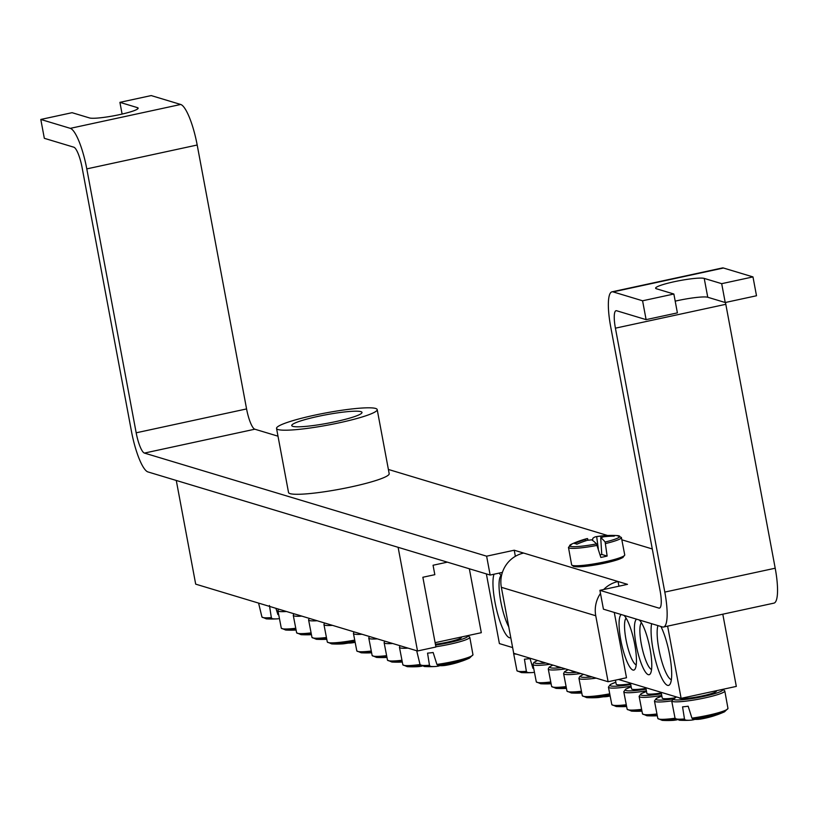 <?xml version="1.0" encoding="UTF-8"?>
<svg xmlns="http://www.w3.org/2000/svg" width="816" height="816" viewBox="0 0 816 816"><rect width="100%" height="100%" fill="white"/><g stroke="black" fill="none" stroke-linecap="round" stroke-linejoin="round"><path stroke-width="1.22" d="M469.343 568.772L481.307 632.696L435.101 642.682M435.397 644.263A18.839 2.264 -10.6 0 0 461.489 637.296L461.428 636.99M429.471 665.254A26.928 3.244 169.4 0 1 420.056 664.632L424.463 666.519A25.561 3.08 -10.6 0 0 430.328 666.366L429.471 665.254L427.553 653.137A27.856 3.356 -10.6 0 0 430.256 652.871A27.856 3.356 -10.6 0 0 433.153 652.514L436.917 664.428L437.988 665.519A25.561 3.08 -10.6 0 0 469.537 658.084L472.964 654.738A26.928 3.244 169.4 0 1 436.917 664.428M437.988 665.519A96.533 51.459 77.8 0 0 445.903 665.305A96.594 96.594 0 0 0 456.929 662.755A96.533 82.059 -102.3 0 0 461.264 661.327A95.931 51.143 77.8 0 0 462.968 660.766A96.594 96.594 0 0 0 469.537 658.084M439.079 665.611L439.09 665.948A96.533 49.439 -90.5 0 1 434.867 666.529A96.533 49.439 -90.5 0 1 430.328 666.366M275.9 608.318L277.94 614.621M271.351 617.61A26.928 3.244 169.4 0 1 261.936 616.998L266.353 618.875A25.561 3.08 -10.6 0 0 272.207 618.722L271.351 617.61L269.443 605.492M278.419 618.742A96.533 49.439 -90.5 0 1 276.746 618.885A96.533 49.439 -90.5 0 1 272.207 618.722M353.746 640.274A26.928 3.244 169.4 0 1 327.308 642.029L331.714 643.906A25.561 3.08 -10.6 0 0 353.93 641.498M345.617 643.487A96.533 49.439 -90.5 0 1 342.118 643.916A96.533 49.439 -90.5 0 1 340.496 643.957A95.931 81.549 -102.3 0 0 348.35 643.079A96.533 51.459 77.8 0 0 353.155 642.692M325.625 637.602A26.928 3.244 169.4 0 1 311.967 637.408L316.373 639.285A25.561 3.08 -10.6 0 0 326.012 638.775M316.373 639.285A96.594 96.594 0 0 0 326.206 639.326A96.533 49.439 -90.5 0 1 325.156 639.326A95.931 81.549 -102.3 0 0 326.186 639.265M310.284 632.981A26.928 3.244 169.4 0 1 296.626 632.777L301.043 634.664A25.561 3.08 -10.6 0 0 310.672 634.144M301.043 634.664A96.594 96.594 0 0 0 310.865 634.705A96.533 49.439 -90.5 0 1 309.815 634.705A95.931 81.549 -102.3 0 0 310.845 634.644M294.943 628.361A26.928 3.244 169.4 0 1 281.285 628.157L285.702 630.044A25.561 3.08 -10.6 0 0 295.331 629.524M295.525 630.074A96.533 49.439 -90.5 0 1 294.474 630.085A95.931 81.549 -102.3 0 0 295.504 630.023M370.464 651.117A26.928 3.244 169.4 0 1 356.806 650.913L361.213 652.8A25.561 3.08 -10.6 0 0 370.852 652.28M361.213 652.8A96.594 96.594 0 0 0 371.045 652.831A96.533 49.439 -90.5 0 1 369.995 652.841A95.931 81.549 -102.3 0 0 371.025 652.78M385.805 655.738A26.928 3.244 169.4 0 1 372.147 655.534L376.553 657.421A25.561 3.08 -10.6 0 0 386.192 656.9M376.553 657.421A96.594 96.594 0 0 0 386.386 657.461A96.533 49.439 -90.5 0 1 385.336 657.461A95.931 81.549 -102.3 0 0 386.366 657.4M401.146 660.358A26.928 3.244 169.4 0 1 387.488 660.154L391.894 662.041A25.561 3.08 -10.6 0 0 401.533 661.521M391.894 662.041A96.594 96.594 0 0 0 401.727 662.082A96.533 49.439 -90.5 0 1 400.666 662.082A95.931 81.549 -102.3 0 0 401.707 662.021M420.005 664.53A26.928 3.244 169.4 0 1 402.829 664.785L407.235 666.662A25.561 3.08 -10.6 0 0 420.893 665.642M421.138 666.244A96.533 49.439 -90.5 0 1 417.639 666.672A96.533 49.439 -90.5 0 1 416.007 666.703A95.931 81.549 -102.3 0 0 421.933 666.142M651.556 669.508A24.154 5.437 77.8 0 1 641.335 644.191A24.154 5.437 77.8 0 1 641.437 622.751M636.633 619.181A28.499 6.406 -102.2 0 0 637.816 652.423A28.499 6.406 -102.2 0 0 650.403 673.649A28.499 6.406 -102.2 0 0 650.056 648.965A28.499 6.406 -102.2 0 0 639.336 619.997M486.367 573.903L499.402 643.589L512.632 647.578M618.518 679.483L681.115 698.343L667.61 626.137M621.292 614.56A28.499 6.406 -102.2 0 0 622.475 647.802A28.499 6.406 -102.2 0 0 635.062 669.028A28.499 6.406 -102.2 0 0 634.715 644.334A28.499 6.406 -102.2 0 0 623.995 615.376M494.017 574.209A33.813 7.609 -102.2 0 0 495.006 602.239A33.813 7.609 -102.2 0 0 510.775 637.653M501.391 576.249A33.813 7.609 -102.2 0 0 499.076 573.107M651.627 623.699A33.813 7.609 -102.2 0 0 653.126 649.883A33.813 7.609 -102.2 0 0 670.048 684.155A33.813 7.609 -102.2 0 0 670.324 658.798A33.813 7.609 -102.2 0 0 660.919 626.494M722.803 614.193L736.318 686.409L681.115 698.343M636.215 664.877A24.154 5.437 77.8 0 1 625.994 639.571A24.154 5.437 77.8 0 1 626.107 618.13M671.364 679.677A28.978 6.518 77.8 0 1 658.9 649.25A28.978 6.518 77.8 0 1 657.931 625.597M508.756 626.882A28.978 6.518 77.8 0 1 500.789 601.606A28.978 6.518 77.8 0 1 501.075 575.739M679.442 697.843L679.463 697.945A18.839 2.264 -10.6 0 0 698.394 696.701A18.839 2.264 -10.6 0 0 716.489 691.009L716.438 690.703M684.471 718.967A26.928 3.244 169.4 0 1 675.067 718.345L679.473 720.232A25.561 3.08 -10.6 0 0 685.328 720.079L684.471 718.967L682.564 706.85A27.856 3.356 -10.6 0 0 685.267 706.585A27.856 3.356 -10.6 0 0 688.163 706.228L691.927 718.141L692.998 719.233A25.561 3.08 -10.6 0 0 724.547 711.797L727.974 708.451A26.928 3.244 169.4 0 1 691.927 718.141M692.998 719.233A96.533 51.459 77.8 0 0 700.913 719.018A96.594 96.594 0 0 0 711.94 716.468M711.929 716.479A96.533 82.059 -102.3 0 0 716.275 715.051A95.931 51.143 77.8 0 0 717.978 714.479A96.594 96.594 0 0 0 724.547 711.797M694.09 719.324L694.1 719.661A96.533 49.439 -90.5 0 1 689.877 720.242A96.533 49.439 -90.5 0 1 685.328 720.079M526.361 671.323A26.928 3.244 169.4 0 1 516.946 670.711L521.353 672.588A25.561 3.08 -10.6 0 0 527.218 672.435L526.361 671.323L524.443 659.206A27.856 3.356 -10.6 0 0 530.043 658.594L532.95 668.335M533.419 672.455A96.533 49.439 -90.5 0 1 531.757 672.598A96.533 49.439 -90.5 0 1 527.218 672.435M586.704 675.291L586.714 675.332A18.839 2.264 -10.6 0 0 588.958 675.964M608.756 693.998A26.928 3.244 169.4 0 1 582.308 695.742L586.724 697.629A25.561 3.08 -10.6 0 0 608.94 695.212M600.617 697.201A96.533 49.439 -90.5 0 1 597.118 697.629A96.533 49.439 -90.5 0 1 595.496 697.67A95.931 81.549 -102.3 0 0 603.361 696.793A96.533 51.459 77.8 0 0 608.165 696.405A96.594 96.594 0 0 0 609.124 696.242M571.363 670.66L571.373 670.711A18.839 2.264 -10.6 0 0 573.617 671.344M580.635 691.315A26.928 3.244 169.4 0 1 566.977 691.121L571.384 692.998A25.561 3.08 -10.6 0 0 581.012 692.488M571.384 692.998A96.594 96.594 0 0 0 581.216 693.039A96.533 49.439 -90.5 0 1 580.156 693.049A95.931 81.549 -102.3 0 0 581.196 692.978M556.022 666.04L556.033 666.08A18.839 2.264 -10.6 0 0 558.277 666.723M565.294 686.695A26.928 3.244 169.4 0 1 551.636 686.491L556.043 688.378A25.561 3.08 -10.6 0 0 565.682 687.857M556.043 688.378A96.594 96.594 0 0 0 565.876 688.418A96.533 49.439 -90.5 0 1 564.815 688.418A95.931 81.549 -102.3 0 0 565.855 688.357M540.682 661.419L540.692 661.46A18.839 2.264 -10.6 0 0 542.936 662.102M549.953 682.074A26.928 3.244 169.4 0 1 536.296 681.87L540.702 683.757A25.561 3.08 -10.6 0 0 550.341 683.237M540.702 683.757A96.594 96.594 0 0 0 550.535 683.798A96.533 49.439 -90.5 0 1 549.484 683.798A95.931 81.549 -102.3 0 0 550.514 683.737M615.448 680.146L616.213 684.216A18.839 2.264 -10.6 0 0 625.291 684.481A18.839 2.264 -10.6 0 0 630.605 683.767M625.474 704.83A26.928 3.244 169.4 0 1 611.816 704.626L616.223 706.513A25.561 3.08 -10.6 0 0 625.852 705.993M626.045 706.544A96.533 49.439 -90.5 0 1 624.995 706.554A95.931 81.549 -102.3 0 0 626.035 706.493M630.472 683.084L631.553 688.837A18.839 2.264 -10.6 0 0 640.631 689.102A18.839 2.264 -10.6 0 0 645.935 688.388M640.815 709.451A26.928 3.244 169.4 0 1 627.147 709.247L631.564 711.134A25.561 3.08 -10.6 0 0 641.192 710.614M641.386 711.164A96.533 49.439 -90.5 0 1 640.336 711.175A95.931 81.549 -102.3 0 0 641.366 711.113M645.813 687.704L646.894 693.467A18.839 2.264 -10.6 0 0 655.972 693.722A18.839 2.264 -10.6 0 0 661.276 693.008M656.156 714.071A26.928 3.244 169.4 0 1 642.488 713.867L646.904 715.754A25.561 3.08 -10.6 0 0 656.533 715.234M646.904 715.754A96.594 96.594 0 0 0 656.727 715.795A96.533 49.439 -90.5 0 1 655.676 715.795A95.931 81.549 -102.3 0 0 656.707 715.734M661.154 692.325L662.235 698.088A18.839 2.264 -10.6 0 0 671.313 698.343A18.839 2.264 -10.6 0 0 673.945 698.017M675.016 718.243A26.928 3.244 169.4 0 1 657.829 718.498L662.245 720.375A25.561 3.08 -10.6 0 0 675.903 719.355M676.138 719.957A96.533 49.439 -90.5 0 1 672.639 720.385A96.533 49.439 -90.5 0 1 671.017 720.426A95.931 81.549 -102.3 0 0 676.933 719.855M605.615 543.538A26.928 3.244 -10.6 0 0 621.374 537.438L616.957 535.561A25.561 3.08 169.4 0 1 605.135 542.028L607.135 556.073A27.856 3.356 169.4 0 1 600.831 557.44L596.506 543.895A25.561 3.08 169.4 0 1 571.894 543.997L568.456 547.342A26.928 3.244 -10.6 0 0 597.23 545.353M592.64 539.621L592.844 538.325A96.533 22.644 82.9 0 1 596.068 536.683A96.533 22.644 82.9 0 1 596.669 536.622A9.578 1.153 169.4 0 1 600.862 536.153A96.533 93.993 -92.9 0 1 611.98 535.449A95.931 22.501 82.9 0 1 614.254 536.132A96.533 91.963 121.4 0 0 603.197 536.857A9.578 1.153 169.4 0 1 600.719 537.846A96.533 22.644 82.9 0 1 605.135 542.028M600.719 537.846L601.769 554.462A6.589 0.796 169.4 0 1 600.148 554.9M607.135 556.073L601.769 554.462M596.506 543.895A96.533 20.614 -107.3 0 0 591.6 539.815A9.578 1.153 169.4 0 1 587.408 540.274A96.533 91.963 121.4 0 0 576.892 544.211A95.931 20.492 -107.3 0 0 574.617 543.527A96.533 93.993 -92.9 0 1 585.062 539.57A9.578 1.153 169.4 0 1 587.551 538.591A96.533 20.614 -107.3 0 0 586.531 538.744A96.594 96.594 0 0 0 571.894 543.997M585.541 540.875L585.062 539.57M587.551 538.591L588.061 540.233M598.301 548.668L596.669 536.622M600.862 536.153L600.953 537.764M611.98 535.449L612.071 536.163M417.517 650.984L195.687 584.144L176.276 480.461L398.116 547.312L417.517 650.984L435.917 647.006L422.861 577.259L434.826 574.678L433.061 565.243L447.372 562.153M276.542 428.42L288.538 492.517A51.194 6.161 -10.6 0 0 290.108 493.639A51.194 6.161 -10.6 0 0 345.729 488.039A51.194 6.161 -10.6 0 0 389.181 473.678L377.196 409.581A51.194 6.161 -10.6 0 0 325.737 412.947A51.194 6.161 -10.6 0 0 276.542 428.42A51.194 6.161 -10.6 0 0 278.113 429.553A51.194 6.161 -10.6 0 0 333.734 423.953A51.194 6.161 -10.6 0 0 377.196 409.581M292.832 426.36A35.741 4.304 -10.6 0 0 331.663 422.453A35.741 4.304 -10.6 0 0 361.998 412.427A35.741 4.304 -10.6 0 0 326.074 414.773A35.741 4.304 -10.6 0 0 291.74 425.575A35.741 4.304 -10.6 0 0 292.832 426.36M600.484 593.426A28.978 28.019 106.8 0 0 595.751 615.754L608.104 681.737L513.703 653.29L501.35 587.306A28.978 28.019 -73.2 0 1 523.658 553.064L618.059 581.512A28.978 28.019 106.8 0 0 603.707 589.499M608.104 681.737L626.494 677.749L614.275 612.439M642.58 300.788L646.109 319.637L677.392 312.875L673.863 294.015L642.58 300.788L613.081 291.893A38.638 8.69 -102.2 0 0 611.969 291.832A38.638 8.69 -102.2 0 0 610.694 326.757L660.093 590.672A19.319 4.345 77.8 0 1 659.45 608.134A19.319 4.345 77.8 0 1 658.9 608.104L599.903 590.325L627.494 584.348L618.059 581.512L618.936 586.204M515.365 556.308L514.223 550.219L523.658 553.064M502.401 572.393L490.151 575.045L486.622 556.186L514.223 550.219M652.29 548.964L622.404 539.968M607.594 535.5L388.396 469.455M278.001 436.183L254.827 429.206L144.432 453.084L486.622 556.186M599.903 590.325L603.432 609.175L662.429 626.953A38.638 8.69 -102.2 0 0 663.541 627.014A38.638 8.69 -102.2 0 0 664.805 592.09L615.417 328.175A19.319 4.345 -102.2 0 1 616.049 310.712A19.319 4.345 -102.2 0 1 616.61 310.743L646.109 319.637M122.104 114.067L119.911 102.347L151.195 95.574L180.693 104.468A38.638 8.69 77.8 0 1 197.186 145.013L86.792 168.892A38.638 8.69 -102.2 0 0 70.298 128.347L40.8 119.452L44.329 138.312L73.828 147.196A19.319 4.345 77.8 0 1 82.079 167.474L131.468 431.389A38.638 8.69 -102.2 0 0 147.961 471.934L490.151 575.045M119.911 102.347L137.374 107.61A25.112 3.029 169.4 0 1 138.149 108.161A25.112 3.029 169.4 0 1 116.831 115.209A25.112 3.029 169.4 0 1 89.546 117.953L72.073 112.69L40.8 119.452M673.863 294.015L656.401 288.762A25.112 3.029 169.4 0 1 655.625 288.201A25.112 3.029 169.4 0 1 676.943 281.153A25.112 3.029 169.4 0 1 704.228 278.409L721.691 283.672L725.22 302.522L707.758 297.259A25.112 3.029 -10.6 0 0 675.189 301.145M611.969 291.832L722.364 267.954A38.638 8.69 77.8 0 1 723.476 268.015L752.974 276.91L756.503 295.759L725.22 302.522M752.974 276.91L721.691 283.672M725.485 302.471A19.319 4.345 -102.2 0 0 725.812 304.297L775.2 568.211A38.638 8.69 77.8 0 1 773.925 603.136L663.541 627.014M197.186 145.013L246.575 408.928A19.319 4.345 -102.2 0 0 254.827 429.206M86.792 168.892L136.18 432.806A19.319 4.345 -102.2 0 0 144.432 453.084M435.866 646.762A27.02 3.254 -10.6 0 0 469.771 637.163L467.803 635.613M467.282 635.725A25.133 3.029 169.4 0 1 435.55 645.068M324.533 622.975L323.932 624.495A27.02 3.254 -10.6 0 0 332.479 625.362M309.203 618.355L308.591 619.864A27.02 3.254 -10.6 0 0 317.138 620.741M293.862 613.724L293.25 615.244A27.02 3.254 -10.6 0 0 301.798 616.121M278.521 609.103L277.909 610.623A27.02 3.254 -10.6 0 0 286.457 611.5M354.032 631.859L353.43 633.379A27.02 3.254 -10.6 0 0 361.978 634.256M369.373 636.48L368.771 638A27.02 3.254 -10.6 0 0 377.318 638.877M384.713 641.101L384.112 642.62A27.02 3.254 -10.6 0 0 392.659 643.498M400.054 645.731L399.452 647.241A27.02 3.254 -10.6 0 0 407.99 648.118M675.067 718.345L671.68 700.811A27.02 3.254 -10.6 0 0 684.726 701.281A27.02 3.254 -10.6 0 0 711.991 696.232A27.02 3.254 -10.6 0 0 724.781 690.877L722.813 689.326M722.293 689.438A25.133 3.029 169.4 0 1 693.896 698.261A25.133 3.029 169.4 0 1 676.444 696.935M513.611 652.81L513.57 653.167A27.02 3.254 -10.6 0 0 516.61 654.167M583.532 674.332L579.88 676.321L578.932 678.208A27.02 3.254 -10.6 0 0 591.977 678.667A27.02 3.254 -10.6 0 0 596.18 678.147M592.049 676.903A25.133 3.029 169.4 0 1 583.613 674.353M568.191 669.712L564.55 671.701L563.601 673.577A27.02 3.254 -10.6 0 0 576.637 674.047A27.02 3.254 -10.6 0 0 580.839 673.516M576.718 672.272A25.133 3.029 169.4 0 1 568.273 669.732M552.86 665.091L549.209 667.08L548.26 668.957A27.02 3.254 -10.6 0 0 561.296 669.426A27.02 3.254 -10.6 0 0 565.498 668.896M561.377 667.651A25.133 3.029 169.4 0 1 552.932 665.111M537.52 660.46L533.868 662.459L532.919 664.336A27.02 3.254 -10.6 0 0 545.955 664.805A27.02 3.254 -10.6 0 0 550.168 664.275M546.037 663.031A25.133 3.029 169.4 0 1 537.591 660.491M630.748 684.522A25.133 3.029 169.4 0 1 622.139 685.726A25.133 3.029 169.4 0 1 615.845 682.247L610.358 684.491L608.43 687.092A27.02 3.254 -10.6 0 0 621.476 687.551A27.02 3.254 -10.6 0 0 631.064 686.215M631.176 686.837L625.699 689.112L623.771 691.713A27.02 3.254 -10.6 0 0 636.806 692.182A27.02 3.254 -10.6 0 0 646.394 690.836M646.078 689.153A25.133 3.029 169.4 0 1 637.48 690.346A25.133 3.029 169.4 0 1 631.186 686.868M646.517 691.458L641.039 693.743L639.112 696.334A27.02 3.254 -10.6 0 0 652.147 696.803A27.02 3.254 -10.6 0 0 661.735 695.456M661.419 693.773A25.133 3.029 169.4 0 1 652.82 694.967A25.133 3.029 169.4 0 1 646.517 691.489M672.527 699.037A25.133 3.029 169.4 0 1 668.161 699.587A25.133 3.029 169.4 0 1 661.858 696.109L656.38 698.363L654.452 700.954A27.02 3.254 -10.6 0 0 667.488 701.423A27.02 3.254 -10.6 0 0 671.68 700.903M572.455 565.427A27.02 3.254 169.4 0 1 571.649 564.917L573.607 566.457L579.982 566.804L598.842 564.335L617.508 559.796L622.853 557.563L624.75 554.982A27.02 3.254 169.4 0 1 601.433 562.54A27.02 3.254 169.4 0 1 572.455 565.427M574.515 566.498A25.133 3.029 -10.6 0 0 602.891 563.53A25.133 3.029 -10.6 0 0 623.026 556.451M595.751 615.754L501.35 587.306M658.9 608.104L659.95 607.869M137.629 108.956L137.374 107.61M707.758 297.259L704.228 278.409M723.476 268.015L613.081 291.893M725.812 304.297L615.417 328.175M70.298 128.347L180.693 104.468M136.18 432.806L246.575 408.928M664.805 592.09L775.2 568.211M420.056 664.632L416.69 650.74M472.964 654.738L469.771 637.163M424.463 666.519A96.594 96.594 0 0 0 434.877 666.529M261.936 616.998L258.58 603.095M266.353 618.875A96.594 96.594 0 0 0 276.767 618.885M327.308 642.029L323.932 624.495M331.714 643.906A96.594 96.594 0 0 0 342.128 643.916M353.144 642.692A96.594 96.594 0 0 0 354.124 642.518M311.967 637.408L308.591 619.864M296.626 632.777L293.25 615.244M281.285 628.157L277.909 610.623M285.702 630.044A96.594 96.594 0 0 0 295.525 630.085M356.806 650.913L353.43 633.379M372.147 655.534L368.771 638M387.488 660.154L384.112 642.62M402.829 664.785L399.452 647.241M407.235 666.662A96.594 96.594 0 0 0 417.649 666.672M671.68 700.811L676.352 696.915M727.974 708.451L724.781 690.877M679.473 720.232A96.594 96.594 0 0 0 689.887 720.242M516.946 670.711L513.57 653.167M521.353 672.588A96.594 96.594 0 0 0 531.767 672.598M582.308 695.742L578.932 678.208M586.724 697.629A96.594 96.594 0 0 0 597.128 697.629M566.977 691.121L563.601 673.577M551.636 686.491L548.26 668.957M536.296 681.87L532.919 664.336M611.816 704.626L608.43 687.092M616.223 706.513A96.594 96.594 0 0 0 626.056 706.554M627.147 709.247L623.771 691.713M631.564 711.134A96.594 96.594 0 0 0 641.396 711.175M642.488 713.867L639.112 696.334M657.829 718.498L654.452 700.954M662.245 720.375A96.594 96.594 0 0 0 672.649 720.385M568.456 547.342L571.649 564.917M621.374 537.438L624.75 554.982M616.957 535.561A96.594 96.594 0 0 0 596.068 536.683"/></g></svg>
